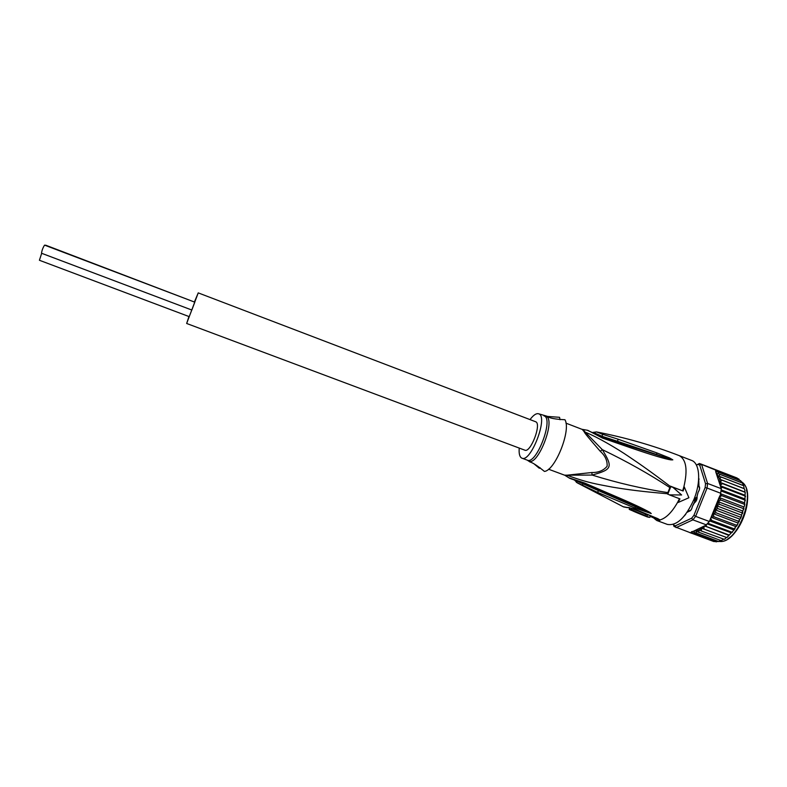 <?xml version="1.0" encoding="UTF-8"?>
<svg xmlns="http://www.w3.org/2000/svg" width="787" height="787" viewBox="0 0 787 787"><rect width="100%" height="100%" fill="white"/><g stroke="black" fill="none" stroke-linecap="round" stroke-linejoin="round"><path stroke-width="1.18" d="M191.802 310.019L189.234 316.64L39.419 260.271L41.681 253.296M45.616 245.17L194.664 302.129M194.802 302.178L191.841 310.039L41.514 253.237C41.898 250.414 42.911 247.708 44.554 245.131L44.593 245.141M535.445 421.675L535.74 421.783C541.81 423.849 530.527 453.214 524.831 450.174L186.657 323.477L198.235 292.892L194.517 301.716M188.939 316.531L186.657 323.477M696.987 497.276L695.846 497.738L694.567 500.925L694.823 502.145L695.265 501.909M696.633 499.912L695.836 499.597L694.567 500.925M695.856 497.738L695.836 499.597M737.016 477.984L741.669 481.831L743.735 485.727L744.089 488.579L719.515 479.126L721.187 477.06L718.747 476.066L720.075 474.413L717.754 473.479L718.669 472.259L716.573 471.413L716.987 470.606L701.581 464.409L699.722 465.127L697.902 464.36L699.387 463.494L701.581 464.409L707.582 483.444L705.555 483.769L699.722 465.127M717.862 508.628L740.41 517.148L740.597 518.466L739.908 519.174L715.029 509.779L717.862 508.628L716.662 505.756L719.446 504.319L718.019 501.634L720.715 499.961L719.072 497.522L710.71 518.21L711.635 520.423L734.153 528.854L734.369 529.602L726.854 537.61L701.502 528.205L701.394 531.038L724.325 539.341M698.689 478.398L698.935 486.081C700.086 487.468 699.8 489.573 698.049 492.387L697.046 496.272C697.351 499.086 696.465 501.289 694.37 502.883L692.432 506.307C691.753 509.386 690.661 511.029 689.146 511.235L687.071 512.347M728.752 535.337L704.572 525.873L690.366 532.74L674.006 526.464L673.505 524.89L675.236 525.864L676.082 527.634L692.885 519.843L691.655 518.2L693.947 515.288L695.639 516.361L707.07 488.048L705.122 487.606L705.555 483.769M713.524 468.895L714.999 469.593M706.598 524.959L692.885 519.843L695.639 516.361L709.372 521.496L705.782 525.322L706.637 526.641L729.087 535.012M720.794 493.282L707.07 488.048L707.582 483.444L721.276 488.688L720.469 494.679L719.072 497.522L743.912 506.956L744.492 505.913L744.62 502.903L720.607 493.744M675.236 525.864L691.655 518.2M693.947 515.288L705.122 487.606M697.902 464.36L696.426 465.156M673.367 524.349L673.505 524.89M685.792 514.127L684.464 515.81M699.387 463.494L696.397 465.097M698.748 478.457L699.082 479.185M698.718 485.835L699.545 487.261M690.209 510.802L688.399 511.245M701.502 528.205L704.021 529.09L703.991 526.129M704.572 525.873L705.998 525.401M704.296 526.129L706.637 526.641M709.372 521.496L710.71 518.21M710.12 520.266L711.635 520.423M711.064 517.325L710.946 517.836M713.927 516.744L736.455 525.214L736.642 526.159L735.934 526.601L711.084 517.275L713.927 516.744L713.16 513.645L716.013 512.79L715.029 509.779M719.102 497.463L721.669 495.633L720.469 494.679M720.321 485.805L720.528 486.415L720.499 485.235L722.427 483.592L720.046 482.342L721.974 480.129L719.515 479.126M721.276 488.688L720.528 486.415M719.593 478.722L715.717 471.787L720.312 485.766L745.004 495.259L745.25 492.19L720.046 482.342M715.717 471.787L715.668 470.075M721.187 487.861L722.525 487.369L720.518 486.022M743.253 485.51L718.747 476.066M721.187 477.06L743.4 485.618M720.075 474.413L742.22 482.972M742.052 482.864L717.754 473.479M718.669 472.259L740.744 480.788M740.478 480.65L716.573 471.413M716.987 470.606L738.983 479.116M738.521 478.899L715.078 469.839M713.907 469.042L736.996 477.975M689.678 532.553L690.927 533.015M690.366 532.74L713.809 541.535M715.413 541.574L713.72 541.505M691.645 533.34L691.832 532.642L716.278 541.859M718.138 541.407L716.022 541.8M693.878 533.606L694.006 532.248L718.846 541.594M720.823 540.61L718.492 541.535M696.279 533.311L696.406 531.343L721.482 540.758M698.797 532.445L698.974 529.926L701.394 531.038M698.659 479.096L698.777 486.651C699.938 487.792 699.732 489.622 698.148 492.141L696.948 496.784L692.353 506.494C691.724 509.474 690.632 510.871 689.087 510.684L687.435 511.816M704.021 529.09L726.421 537.423M731.251 532.829L707.474 523.945M708.005 523.296L731.674 532.14M733.661 529.897L709.618 520.896M735.934 526.601L734.153 528.854M716.013 512.79L738.56 521.289L737.803 524.162L736.455 525.214M738.029 523.011L713.16 513.645M739.908 519.174L738.56 521.289M716.662 505.756L741.531 515.17L741.511 516.203L740.41 517.148M718.019 501.634L742.879 511.078L741.531 515.17M719.446 504.319L741.974 512.858M743.912 506.956L742.879 511.078M720.715 499.961L743.233 508.52M721.669 495.633L744.148 504.201M721.187 489.878L744.984 498.978L744.62 502.903M721.089 490.96L744.718 499.991M745.004 495.259L744.984 498.978M722.525 487.369L744.925 495.958M722.427 483.592L744.768 492.17M744.689 491.806L744.984 490.35L744.256 488.707L721.974 480.129M723.499 539.243L721.079 540.708M726.204 537.393L725.339 538.702L723.735 539.331M530.015 419.589C533.438 415.024 536.331 413.106 538.692 413.814L538.859 413.883C548.46 416.844 530.802 462.943 521.919 458.162L521.437 457.926C519.548 456.588 518.81 453.312 519.233 448.078M631.715 508.313L631.194 509.622L629.197 509.376L638.896 513.537M638.424 513.36L632.807 510.94M642.281 514.924L645.045 515.485L631.194 509.622M646.953 516.774L649.787 517.364L642.723 515.091M647.435 516.961L649.482 517.354M631.843 508.343L645.576 514.157L645.045 515.485M629.197 509.376L629.718 508.077L631.676 508.294M650.308 516.065L649.787 517.364M645.379 514.649L647.455 514.924L646.944 516.242M560.019 419.737L559.537 417.307L547.575 416.441C549.474 418.172 555.268 419.274 564.928 419.727C571.392 429.879 555.228 470.537 544.417 471.423C537.57 465.845 532.769 462.697 530.015 461.979L529.366 461.575M534.432 464.192L539.331 468.275L540.118 467.744M651.085 513.508L635.729 506.867L651.085 513.508L649.236 512.563L651.243 513.567L649.855 512.386L583.826 483.336L570.85 478.752M576.32 482.283L597.353 492.288L598.681 490.724L574.569 480.07M599.094 490.271L598.681 490.724L635.729 506.867L634.637 507.94L651.243 513.567M657.617 518.928L656.702 518.544M652.344 517.384L657.273 519.154L659.486 520.935L660.047 519.941L657.755 518.623L634.056 508.835L623.019 506.671M656.722 452.859L617.913 439.136L617.716 441.379L656.732 454.522L656.722 452.859L669.471 457.906L672.836 459.854L656.732 454.522L670.652 459.283L630.84 446.603L602.212 437.119L587.25 430.233M672.836 459.854L670.957 459.883C665.694 459.185 652.472 455.23 631.282 448.029L630.84 446.603L602.104 436.962L592.414 432.516M672.678 459.795L670.652 459.283L670.957 459.883M617.687 442.097L617.716 441.379L602.193 436.352L602.448 434.227L596.664 431.955M659.486 520.935L656.712 520.473L667.346 524.408C676.663 526.07 685.507 517.787 693.878 499.558C701.207 481.939 699.83 463.051 691.557 460.405L679.211 455.624C652.777 445.403 625.193 437.493 596.448 431.915L593.28 432.378L602.193 436.352L602.448 438.064L587.81 430.332L582.006 429.308M591.814 472.525L567.171 475.181L592.149 475.063C612.217 469.514 613.112 467.33 602.291 449.623L585.243 432.181C597.599 437.06 617.529 448.875 628.341 456.273C641.838 465.314 652.521 472.967 670.317 486.435L667.878 492.603C642.94 488.875 617.697 483.031 592.149 475.063L591.814 472.525C598.415 472.643 603.511 470.547 607.121 466.248C607.456 460.67 605.173 455.693 600.274 451.315C589.04 438.457 583.738 431.994 584.367 431.935L585.243 432.181L583.098 429.663L581.711 429.21M649.855 512.386C643.677 508.874 632.246 503.405 612.473 495.043L611.283 495.564L583.787 483.326M568.814 477.758L584.534 483.002L612.473 495.043M584.534 483.002L583.826 483.346L569.67 478.289L565.155 475.486L567.978 475.574C588.548 483.139 597.107 484.133 612.345 487.114C627.78 489.691 642.428 491.639 667.386 493.724L669.334 494.866L681.631 494.984L672.501 486.976L683.116 490.999L682.654 490.783L683.873 486.828L684.336 487.055L683.116 490.999M583.62 483.248L582.154 485.126M597.353 492.288L634.637 507.94M600.274 451.315L602.291 449.623C626.432 461.212 648.97 473.863 669.894 487.596M631.282 448.029L602.448 438.064M617.913 439.136L602.448 434.227M684.336 487.055L688.91 497.738L678.109 502.509L677.646 502.273L679.466 498.683M669.334 494.866L679.948 498.869L678.109 502.509M667.878 492.603L667.386 493.724M670.317 486.435L682.654 490.783M670.426 486.14L672.501 486.976M667.74 494.266L670.908 486.376M742.623 510.979L742.052 512.898M746.509 490.104C751.083 503.936 740.783 531.166 728.201 538.505M719.534 541.456C738.275 544.073 757.783 491.964 741.748 481.998C757.369 491.501 737.734 544.112 719.554 541.446M715.373 509.455L716.662 506.257M701.778 528.303L703.755 526.641M711.418 517.079L713.071 514.196M713.504 513.38L714.99 510.31M716.987 505.362L718.069 502.096M718.324 501.201L719.17 497.925M720.499 485.235L720.292 482.51M720.203 481.792L719.712 479.214M691.498 531.737L698.758 530.251M699.171 530.025L701.237 528.707M521.919 458.162L527.28 460.159C536.301 464.989 553.93 418.94 544.211 415.939L543.866 415.802M544.781 416.087L546.119 416.353C556.114 419.471 537.836 466.632 528.815 461.034L527.988 460.484M655.955 518.259L650.121 516.538M657.755 519.007L660.047 519.941C666.166 518.092 672.039 512.199 677.646 502.273M584.367 431.935L582.242 429.427L565.961 423.15M548.549 469.209L564.545 475.161L567.171 475.181M629.246 507.576L657.755 518.623M633.201 508.845L634.056 508.835M629.079 507.576L626.344 507.34M679.211 455.624C686.303 459.549 687.858 469.957 683.873 486.828M194.812 302.178L44.574 245.131M535.593 421.724L198.226 292.882M713.711 468.973L700.332 463.789M732.569 531.943L732.136 532.455M735.068 528.608L734.605 529.267M737.37 524.939L736.907 525.726M739.436 521.014L739.003 521.889M741.236 516.892L740.862 517.836M742.436 513.616L742.751 512.662M743.715 509.317L743.951 508.382M744.659 505.008L744.807 504.142M745.25 500.768L745.319 500.001M745.466 496.666L745.466 496.046M547.299 416.313L538.692 413.814M639.349 513.734L642.487 515.013M638.7 513.468L633.722 511.383M643.146 515.278L647.248 516.892M527.28 460.159L530.015 461.979M628.626 507.674L629.698 508.146M656.712 520.473L653.495 517.816M656.929 518.633L657.588 518.918M593.28 432.378L592.365 432.486M627.141 507.615L623.511 506.897L577.235 482.844L574.51 480.06"/></g></svg>
